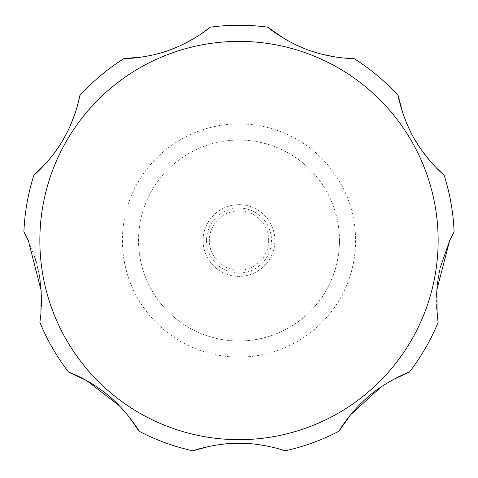<?xml version="1.0" encoding="UTF-8"?>
<svg xmlns="http://www.w3.org/2000/svg" width="478" height="478" viewBox="0 0 478 478"><rect width="100%" height="100%" fill="white"/><g stroke="black" fill="none" stroke-linecap="round" stroke-linejoin="round"><path stroke-width="0.36" stroke-dasharray="2.39 1.79" d="M339.464 240.524A100.464 100.464 0 0 0 239 140.06A100.464 100.464 0 0 0 138.536 240.524A100.464 100.464 0 0 0 239 340.987A100.464 100.464 0 0 0 339.464 240.524A100.464 100.464 0 0 0 239 140.06A100.464 100.464 0 0 0 138.536 240.524A100.464 100.464 0 0 0 239 340.987A100.464 100.464 0 0 0 339.464 240.524A100.464 100.464 0 0 1 239 340.987A100.464 100.464 0 0 1 138.536 240.524M203.12 240.524A35.88 35.88 0 0 0 239 276.404A35.88 35.88 0 0 0 274.88 240.524A35.88 35.88 0 0 0 239 204.644A35.88 35.88 0 0 0 203.12 240.524A35.88 35.88 0 0 0 239 276.404A35.88 35.88 0 0 0 274.88 240.524A35.88 35.88 0 0 0 239 204.644A35.88 35.88 0 0 0 203.12 240.524M206.514 240.524A32.486 32.486 0 0 0 239 273.01A32.486 32.486 0 0 0 271.486 240.524A32.486 32.486 0 0 0 239 208.038A32.486 32.486 0 0 0 206.514 240.524M440.507 266.861L439.736 270.225M439.157 273.016L438.655 275.728M438.201 278.453L437.782 281.279M437.358 284.697L436.982 288.539M436.557 295.679L436.605 306.912M409.425 372.057A215.279 215.279 0 0 0 438.123 322.357M392.85 379.771L380.978 387.013M268.965 446.416L285.007 450.832A215.279 215.279 0 0 0 338.938 431.204M258.801 444.63L251.769 443.829M247.831 443.53L244.515 443.363M241.689 443.285L239 443.255M236.311 443.285L233.485 443.363M230.169 443.53L226.231 443.829M219.199 444.63L209.035 446.416M139.062 431.204A215.279 215.279 0 0 0 192.993 450.832M128.588 416.219L119.392 405.786M39.877 322.357A215.279 215.279 0 0 0 68.575 372.057M40.845 314.632L41.395 306.912M41.443 295.679L41.018 288.539M40.642 284.703L40.212 281.267M39.805 278.471L39.345 275.704M38.843 273.016L38.252 270.16M37.493 266.861L36.537 263.121M34.494 256.268L26.23 236.174M268.666 240.524A29.666 29.666 0 0 1 239 270.19A29.666 29.666 0 0 1 209.334 240.524A29.666 29.666 0 0 1 239 210.864A29.666 29.666 0 0 1 268.666 240.524M453.753 232.374L451.77 236.174M450.551 238.665L449.673 240.524M402.906 113.376L407.943 126.198M411.032 132.645L414.569 139.158M418.441 145.479L422.48 151.383M431.066 162.156L436.193 167.688M284.237 38.61L295.434 44.597M301.761 47.442L308.34 50.023M315.032 52.269L321.712 54.157M334.134 56.774L342.493 57.898M143.866 56.774L156.288 54.157M162.968 52.269L169.66 50.023M176.239 47.442L182.566 44.597M193.763 38.61L200.891 34.099M46.934 162.156L55.52 151.383M59.559 145.479L63.431 139.158M66.968 132.645L70.057 126.198M75.094 113.376L77.322 106.17M24.247 232.374L23.9 231.734A215.279 215.279 0 0 1 33.866 175.217A215.279 215.279 0 0 0 23.9 231.734M123.838 58.639A215.279 215.279 0 0 0 79.874 95.528A215.279 215.279 0 0 1 123.838 58.639M267.698 27.168A215.279 215.279 0 0 0 210.302 27.168A215.279 215.279 0 0 1 267.698 27.168M398.126 95.528A215.279 215.279 0 0 0 354.162 58.639A215.279 215.279 0 0 1 398.126 95.528M454.1 231.734A215.279 215.279 0 0 0 444.134 175.217A215.279 215.279 0 0 1 454.1 231.734M122.404 240.524A116.596 116.596 0 0 0 239 357.126A116.596 116.596 0 0 0 355.596 240.524A116.596 116.596 0 0 0 239 123.927A116.596 116.596 0 0 0 122.404 240.524M39.853 240.524A199.147 199.147 0 0 0 239 439.67A199.147 199.147 0 0 0 438.147 240.524A199.147 199.147 0 0 0 239 41.383A199.147 199.147 0 0 0 39.853 240.524"/><path stroke-width="0.72" d="M436.605 306.912L438.123 322.357L437.083 313.879L436.892 289.704L449.673 240.524L440.507 266.861M439.736 270.225L439.157 273.016M438.655 275.728L438.201 278.453M437.782 281.279L437.358 284.697M436.982 288.539L436.557 295.679M380.978 387.013L350.517 414.85L338.938 431.204C338.777 431.556 348.175 414.665 365.664 398.993C383.756 381.916 410.662 371.227 409.425 372.057L392.85 379.771M268.965 446.416L258.801 444.63M251.769 443.829L247.831 443.53M244.515 443.363L241.689 443.285M239 443.255L236.311 443.285M233.485 443.363L230.169 443.53M226.231 443.829L219.199 444.63M209.035 446.416L192.993 450.832C191.23 451.292 213.851 443.231 237.429 443.267C262.207 442.652 286.143 451.047 285.007 450.832A215.279 215.279 0 0 0 338.938 431.204M119.392 405.786L86.685 380.619L68.575 372.057C68.199 371.956 86.464 378.283 104.933 392.785C124.895 407.638 140.09 432.279 139.062 431.204L128.588 416.219M77.322 106.17L79.874 95.528C79.904 95.158 76.833 114.296 65.731 135.017C54.558 157.232 32.988 176.412 33.866 175.217A215.279 215.279 0 0 0 23.9 231.734L28.327 240.524L41.192 290.803L40.917 313.873L39.877 322.357L40.845 314.632M41.395 306.912L41.443 295.679M41.018 288.539L40.642 284.703M40.212 281.267L39.805 278.471M39.345 275.704L38.843 273.016M38.252 270.16L37.493 266.861M36.537 263.121L34.494 256.268M39.877 322.357A215.279 215.279 0 0 0 68.575 372.057M139.062 431.204A215.279 215.279 0 0 0 192.993 450.832M409.425 372.057A215.279 215.279 0 0 0 438.123 322.357M449.673 240.524L453.753 232.374M451.77 236.174L450.551 238.665M436.193 167.688L444.134 175.217C444.444 175.432 429.405 163.201 417.007 143.227C403.354 122.446 397.529 94.172 398.126 95.528L402.906 113.376M407.943 126.198L411.032 132.645M414.569 139.158L418.441 145.479M422.48 151.383L431.066 162.156M342.493 57.898L354.162 58.639C354.377 58.603 334.66 58.89 312.015 51.301C288.288 43.958 266.389 26.481 267.698 27.168L284.237 38.61M295.434 44.597L301.761 47.442M308.34 50.023L315.032 52.269M321.712 54.157L334.134 56.774M200.891 34.099L210.302 27.168C210.445 27.001 195.526 39.901 173.299 48.642C150.409 58.262 122.398 58.949 123.838 58.639L143.866 56.774M156.288 54.157L162.968 52.269M169.66 50.023L176.239 47.442M182.566 44.597L193.763 38.61M33.866 175.217L46.934 162.156M55.52 151.383L59.559 145.479M63.431 139.158L66.968 132.645M70.057 126.198L75.094 113.376M26.23 236.174L24.247 232.374M454.1 231.734A215.279 215.279 0 0 0 444.134 175.217M398.126 95.528A215.279 215.279 0 0 0 354.162 58.639M267.698 27.168A215.279 215.279 0 0 0 210.302 27.168M123.838 58.639A215.279 215.279 0 0 0 79.874 95.528M438.147 240.524A199.147 199.147 0 0 0 239 41.383A199.147 199.147 0 0 0 39.853 240.524A199.147 199.147 0 0 0 239 439.67A199.147 199.147 0 0 0 438.147 240.524"/></g></svg>
